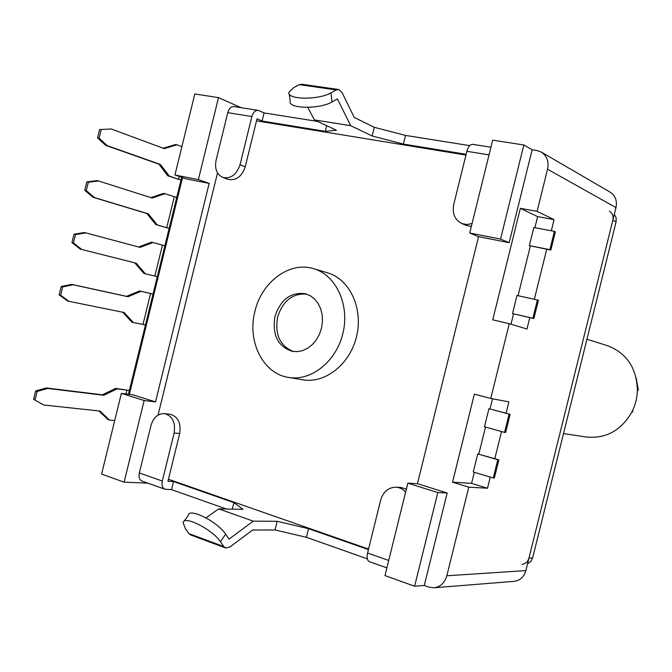 <?xml version="1.0" encoding="UTF-8"?>
<svg xmlns="http://www.w3.org/2000/svg" width="672" height="672" viewBox="0 0 672 672"><rect width="100%" height="100%" fill="white"/><g stroke="black" fill="none" stroke-linecap="round" stroke-linejoin="round"><path stroke-width="1.01" d="M488.947 408.677L510.14 414.305L505.621 432.533L504.571 432.382L484.47 426.779L488.947 408.677L509.099 414.128L504.571 432.382M529.351 245.616L533.845 227.48L554.408 231.37L549.872 249.665L550.847 250.093L529.351 245.616L549.872 249.665M512.509 313.606L516.995 295.478L537.407 299.956L532.871 318.234L533.879 318.562L512.509 313.606L532.871 318.234M477.742 453.911L498.851 459.858L494.332 478.069L493.265 477.994L473.264 471.996L477.742 453.911L497.792 459.749L493.265 477.994M529.78 317.629L526.957 329.011L509.275 323.694L492.744 319.855L520.363 208.328L537.65 216.611L534.904 227.682M513.534 313.933L510.989 324.206M530.351 246.053L518.053 295.714M492.509 398.798L490.014 408.862M474.298 472.307L471.551 483.361L452.542 482.194L474.356 394.111L490.753 398.471L508.906 401.839L506.083 413.213M485.503 427.064L478.825 454.02M181.667 177.332L128.453 394.254M129.368 394.372L182.532 177.635M147.865 483.168L124.127 482.16L144.161 400.504L121.38 393.364L101.59 474.079L124.127 482.16M218.501 97.625L194.813 93.954L174.938 174.989L198.374 179.609L218.501 97.625L241.189 107.696M490.249 477.086L487.494 488.225L468.77 487.175L452.542 482.194M487.494 488.225L471.551 483.361M501.547 431.542L494.819 458.682M520.363 208.328L537.104 211.378L554.072 219.643L551.309 230.782M546.722 249.278L534.324 299.284M554.072 219.643L537.65 216.611M468.77 487.175L446.821 575.77C444.696 582.926 440.395 586.933 433.944 587.79L428.736 587.076L424.259 585.48L414.616 586.219L437.808 492.559L407.837 483.16L384.972 575.593L414.616 586.219M532.157 149.772L509.141 242.693L500.556 239.081L523.849 144.976L532.157 149.772L536.861 150.511L541.246 152.048C546.941 155.82 549.041 161.549 547.554 169.218L615.989 207.606L525.857 570.595L446.821 575.77M547.554 169.218L537.104 211.378M509.275 323.694L490.753 398.471M615.989 207.606C617.308 200.752 615.35 195.586 610.1 192.125L541.246 152.048M433.944 587.79L514.063 581.347C520.01 580.566 523.942 576.979 525.857 570.595M121.38 393.364L132.871 394.808L155.534 401.89L209.168 183.406L185.867 178.802L174.938 174.989M465.948 155.064L256.511 120.851M523.849 144.976L492.677 140.146L469.711 233.008L500.556 239.081M168.445 479.254L368.558 549.066M158.046 415.111L217.518 172.906M313.597 268.682L327.44 272.79C349.516 279.04 363.292 307.978 356.689 335.916C350.372 363.913 325.298 383.872 302.719 379.798L288.473 377.42C311.262 381.528 336.63 361.225 343.056 332.766C349.759 304.374 335.874 274.991 313.597 268.682C289.615 261.005 261.593 281.971 254.915 311.396C246.968 341.225 262.962 373.741 288.473 377.42M293.504 351.548C279.997 346.063 274.697 334.58 277.603 317.1C282.912 300.737 292.631 293.084 306.76 294.143M274.966 316.495C280.644 299.393 290.816 291.816 305.474 293.756L310.355 295.781L314.656 299.09L318.167 303.534L320.729 308.91L322.19 314.941L322.484 321.342L321.594 327.802L319.561 334.001L316.487 339.629L312.522 344.408L307.868 348.113L302.761 350.566L297.444 351.649L292.169 351.33C277.796 346.408 272.059 334.799 274.966 316.495M509.141 242.693L478.565 236.645L417.446 483.706L447.166 492.988L424.259 585.48M478.565 236.645L469.711 233.008M417.446 483.706L407.837 483.16M155.534 401.89L144.161 400.504M209.168 183.406L198.374 179.609M447.166 492.988L437.808 492.559M609.319 211.159C612.452 213.133 613.637 216.132 612.872 220.156L616.081 221.878L616.14 217.753L614.326 214.301M616.081 221.878L532.636 557.936L528.956 558.104C527.831 561.851 525.504 563.917 521.993 564.304M527.562 563.741L530.771 561.574L532.636 557.936M205.985 517.868L218.652 508.872L243.02 509.342L233.898 502.622L173.502 481.53L171.52 489.611L165.119 489.283C162.414 488.174 161.49 485.428 162.322 481.026L139.322 472.954C138.499 477.305 139.457 480.035 142.187 481.152L164.648 489.115M139.322 472.954L150.973 425.494C153.443 417.488 157.937 413.532 164.464 413.608C172.444 415.85 175.661 422.318 174.124 433.012L179.676 433.532C181.205 422.898 177.988 416.464 170.033 414.229L164.464 413.608M162.322 481.026L174.124 433.012M388.718 560.456L367.576 553.031C366.593 557.861 367.265 560.767 369.583 561.758L386.879 567.882M367.576 553.031L380.654 500.119C383.258 491.702 388.366 487.385 395.993 487.192C399.714 487.444 402.931 489.073 405.628 492.08M490.93 147.218L472.87 144.362C470.291 144.152 468.292 146.471 466.88 151.309L453.734 204.464C452.088 213.503 454.784 219.853 461.824 223.532L466.83 224.532L472.046 223.566M307.818 107.377L314.378 119.927L336.386 130.208L325.307 131.351L262.097 121.044L264.088 112.921L258.317 110.41C255.352 110.124 253.201 112.174 251.874 116.55L240.022 164.774L245.23 166.765C241.76 176.719 236.048 180.911 228.085 179.357L222.818 177.442C230.807 179.004 236.544 174.779 240.022 164.774M264.088 112.921L317.612 121.43M336.277 89.947L299.309 84.655L293.908 87.478L288.985 92.131C286.062 99.683 318.385 100.304 330.96 92.845L336.277 89.947L338.856 89.536L341.964 92.392L354.236 117.432L374.279 127.31L405.552 135.416L469.711 145.614M257.888 110.342L234.268 106.604C231.26 106.31 229.102 108.326 227.774 112.652L216.073 160.322C214.536 168.798 216.787 174.502 222.818 177.442M262.097 121.044L257.015 118.81L245.23 166.765M612.872 220.156L528.956 558.104M173.502 481.53L167.95 481.286L179.676 433.532M218.652 508.872L253.268 521.153L229.051 539.12L225.632 534.139C217.963 522.01 189.151 507.436 188.387 515.189L184.094 521.279M368.424 549.587L308.515 528.671L277.15 521.312L253.268 521.153M223.852 546.605L188.899 533.593L185.396 528.738L183.128 522.64C183.817 514.97 212.696 529.654 220.458 541.724L223.852 546.605L225.842 548.058L230.042 546.899L252.588 530.015L275.024 529.948L306.39 537.289L367.324 558.827M171.52 489.611L226.422 509.023M299.309 84.655L301.93 84.26L338.302 89.46M405.552 135.416L403.41 144.077L372.145 135.988L350.7 125.681L337.436 98.944L332.044 101.926C319.528 109.469 287.314 108.788 290.212 101.136L289.229 93.929M372.145 135.988L374.279 127.31M314.378 119.927L350.7 125.681M325.307 131.351L326.701 125.681M466.133 154.308L403.41 144.077M471.349 226.38L466.242 225.389L461.824 223.532M188.899 533.593L190.932 535.055L225.254 547.84M277.15 521.312L275.024 529.948M232.294 509.132L233.898 502.622M308.515 528.671L306.39 537.289M406.384 489.048L400.798 487.435L395.993 487.192M509.099 414.128L510.14 414.305M537.407 299.956L538.398 300.308L533.879 318.562M554.408 231.37L555.383 231.823L550.847 250.093M497.792 459.749L498.851 459.858M129.335 390.659L126.874 390.138L125.941 393.943M115.668 388.416L102.354 394.817L103.807 395.279L117.113 388.87L115.668 388.416L129.385 390.474M117.113 388.87L126.874 390.138M98.876 410.92L108.024 419.58L109.469 420.05L99.943 411.037L43.73 405.014L33.6 399.311L43.73 405.014M102.354 394.817L46.309 387.962L35.641 390.961L33.6 399.311M35.641 390.961L37.128 391.44L47.788 388.441L46.309 387.962M35.087 399.798L37.128 391.44M103.807 395.279L47.788 388.441M114.71 420.571L109.469 420.05M153.023 294.084L150.578 293.496L142.985 324.433L145.438 325.004M139.566 290.959L126.496 296.335L127.966 296.722L141.028 291.337L139.566 290.959L153.031 294.05M141.028 291.337L150.578 293.496M122.749 312.22L131.914 322.165L133.375 322.56L124.102 312.497L69.098 301.367L60.665 295.268L59.153 294.865L67.595 300.955L69.098 301.367M126.496 296.335L71.66 284.374L61.202 286.499L59.153 294.865M61.202 286.499L62.706 286.902L73.156 284.768L71.66 284.374M60.665 295.268L62.706 286.902M127.966 296.722L73.156 284.768M142.985 324.433L133.375 322.56M164.884 245.759L162.439 245.129L154.846 276.091L157.29 276.688M85.856 232.882L84.344 232.529L73.996 234.217L75.516 234.578L85.856 232.882L140.062 247.388L152.998 242.525L151.528 242.189L138.65 247.01M152.998 242.525L162.439 245.129M134.711 262.819L143.867 273.403L145.337 273.773L136.189 263.18L80.287 249.119L81.791 249.488L73.466 242.953L71.946 242.584L80.287 249.119M73.996 234.217L71.946 242.584M73.466 242.953L75.516 234.578M136.189 263.18L81.791 249.488M154.846 276.091L145.337 273.773M176.744 197.392L174.308 196.736L166.715 227.707L169.151 228.346M98.566 180.961L97.045 180.642L86.797 181.894L88.326 182.213L98.566 180.961L152.158 198.03L164.976 193.679L163.498 193.376L150.914 197.635M164.976 193.679L174.308 196.736M169.134 228.421L155.837 224.616L157.307 224.944L148.285 213.83L146.798 213.503L155.837 224.616M146.798 213.503L92.98 197.249L94.5 197.576L86.276 190.596L84.748 190.268L92.98 197.249M86.797 181.894L84.748 190.268M86.276 190.596L88.326 182.213M148.285 213.83L94.5 197.576M166.715 227.707L157.307 224.944M179.273 176.501L178.584 179.298L181.02 179.97M111.283 128.999L99.607 129.536L111.283 128.999L164.27 148.63L176.963 144.808L175.468 144.53L163.187 148.235M176.963 144.808L181.885 146.672M180.986 180.121L167.807 175.795L169.294 176.089L160.39 164.447L158.894 164.153L167.807 175.795M158.894 164.153L105.68 145.337L107.218 145.631L99.095 138.197L97.558 137.911L105.68 145.337M99.607 129.536L97.558 137.911M99.095 138.197L101.144 129.814M160.39 164.447L107.218 145.631M178.584 179.298L169.294 176.089M632.075 411.617L633.007 411.852L631.898 411.961C621.146 430.559 605.934 438.9 586.253 437.002L563.514 433.574M631.898 411.961C635.393 405.023 637.224 397.656 637.392 389.878L638.4 390.155L636.107 377.723M586.942 339.242L607.354 345.652C626.48 352.901 636.493 367.643 637.392 389.878M638.4 390.155L637.392 389.911M466.88 151.309L489.031 154.888M227.774 112.652L251.874 116.55M330.96 92.845L332.044 101.926M220.458 541.724L225.632 534.139"/></g></svg>

